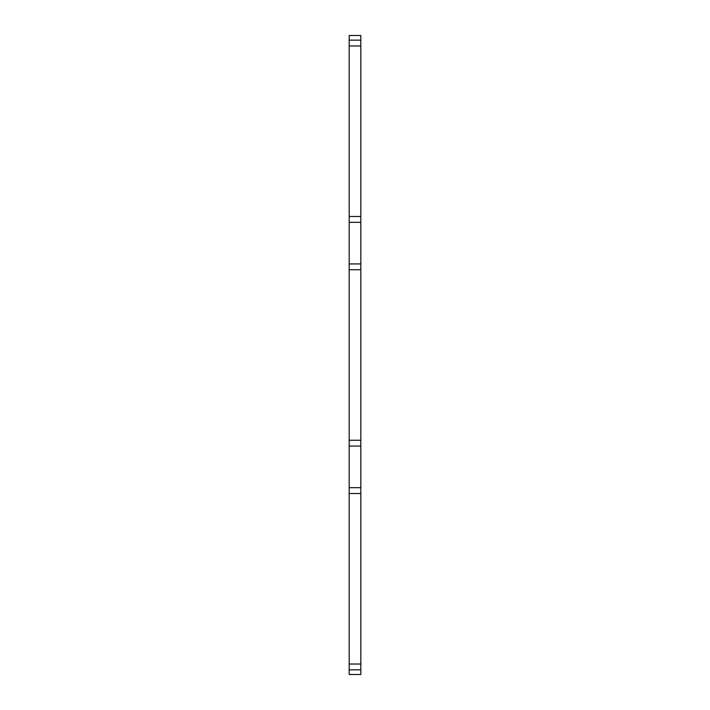 <?xml version="1.0" encoding="UTF-8"?>
<svg xmlns="http://www.w3.org/2000/svg" width="710" height="710" viewBox="0 0 710 710"><rect width="100%" height="100%" fill="white"/><g stroke="black" fill="none" stroke-linecap="round" stroke-linejoin="round"><path stroke-width="1.06" d="M349.178 664.028L349.178 674.5L360.822 674.5L360.822 664.028L349.178 664.028L349.178 493.512L360.822 493.512L360.822 487.69L349.178 487.69L349.178 446.075L360.822 446.075L360.822 440.262L349.178 440.262L349.178 269.738L360.822 269.738L360.822 263.925L349.178 263.925L349.178 222.31L360.822 222.31L360.822 216.488L349.178 216.488L349.178 45.972L360.822 45.972L360.822 35.5L349.178 35.5L349.178 40.159L360.822 40.159L349.178 40.159L349.178 45.972M360.822 45.972L360.822 216.488M360.822 222.31L360.822 263.925M360.822 269.738L360.822 440.262M360.822 446.075L360.822 487.69M360.822 493.512L360.822 664.028M349.178 216.488L349.178 222.31M349.178 263.925L349.178 269.738M349.178 440.262L349.178 446.075M349.178 487.69L349.178 493.512M349.178 669.841L360.822 669.841"/></g></svg>
